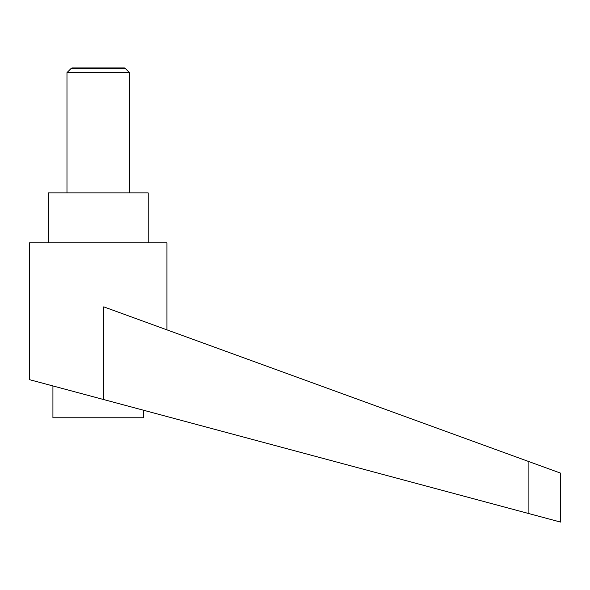 <?xml version="1.0" encoding="UTF-8"?>
<svg xmlns="http://www.w3.org/2000/svg" width="590" height="590" viewBox="0 0 590 590"><rect width="100%" height="100%" fill="white"/><g stroke="black" fill="none" stroke-linecap="round" stroke-linejoin="round"><path stroke-width="0.89" d="M129.453 192.871L129.453 72.614L125.294 68.455L71.139 68.455L66.98 72.614L66.98 192.871M71.139 68.455L72.054 67.931L124.379 67.931L125.294 68.455M143.51 410.234L143.51 417.764L52.923 417.764L52.923 385.941M98.22 398.088L103.737 399.57L103.737 306.852L528.898 461.601L528.898 513.595L560.5 522.069L29.5 379.658L29.5 242.844L166.933 242.844L166.933 329.854M48.24 242.844L48.24 192.871L148.193 192.871L148.193 242.844M528.898 461.601L560.5 473.099L560.5 522.069M66.98 72.614L129.453 72.614"/></g></svg>
